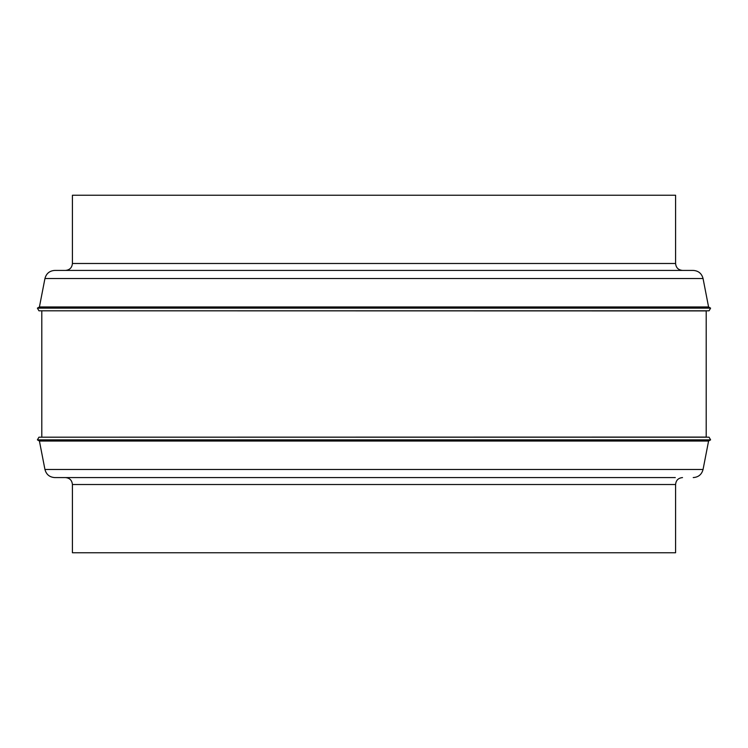 <?xml version="1.0" encoding="UTF-8"?>
<svg xmlns="http://www.w3.org/2000/svg" width="748" height="748" viewBox="0 0 748 748"><rect width="100%" height="100%" fill="white"/><g stroke="black" fill="none" stroke-linecap="round" stroke-linejoin="round"><path stroke-width="1.12" d="M72.416 484.517L675.584 484.517L675.584 552.763L72.416 552.763L72.416 484.517C72.004 480.3 69.695 477.991 65.478 477.579M675.294 477.579L54.782 477.579C49.574 477.224 46.301 474.522 44.945 469.482L39.42 441.03L37.4 439.861L710.6 439.861L709.057 437.197L38.943 437.197L37.4 439.861M44.945 469.482L703.055 469.482L708.58 441.03L39.42 441.03M41.813 437.197L706.206 437.084L706.206 310.916L41.813 310.803M675.584 263.483L72.416 263.483L72.416 195.237L675.584 195.237L675.584 263.483C675.996 267.7 678.305 270.009 682.522 270.421L675.294 270.421M703.055 278.518L44.945 278.518C46.301 273.478 49.574 270.776 54.782 270.421L693.218 270.421C698.426 270.776 701.699 273.478 703.055 278.518L708.58 306.97L710.6 308.139L37.4 308.139L38.943 310.803L709.057 310.803L710.6 308.139M44.945 278.518L39.42 306.97L708.58 306.97M155.799 270.421L682.522 270.421M675.584 484.517C675.996 480.3 678.305 477.991 682.522 477.579M72.416 263.483C72.004 267.7 69.695 270.009 65.478 270.421M39.42 306.97L37.4 308.139M41.795 437.084L41.795 310.916M708.58 441.03L710.6 439.861M703.055 469.482C701.699 474.522 698.426 477.224 693.218 477.579"/></g></svg>

